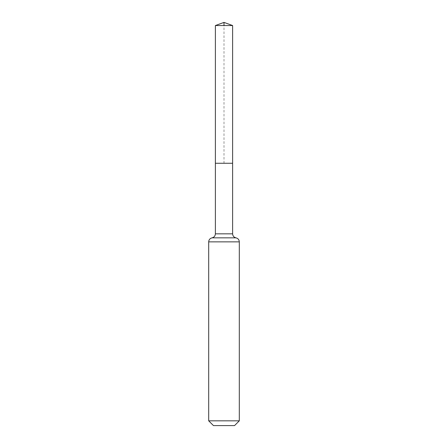 <?xml version="1.0" encoding="UTF-8"?>
<svg xmlns="http://www.w3.org/2000/svg" width="448" height="448" viewBox="0 0 448 448"><rect width="100%" height="100%" fill="white"/><g stroke="black" fill="none" stroke-linecap="round" stroke-linejoin="round"><path stroke-width="0.34" stroke-dasharray="2.24 1.68" d="M215.376 163.262L232.624 163.262L215.376 163.262L224 163.262L224 25.542M234.539 425.6L213.461 425.6M239.31 420.829L208.69 420.829M215.376 25.542L232.624 25.542M232.624 233.834L215.376 233.834M239.31 241.864L208.69 241.864M235.967 237.849L212.033 237.849"/><path stroke-width="0.67" d="M215.376 233.834L215.376 163.262L232.624 163.262L215.376 163.262L215.376 25.542L232.624 25.542L232.624 233.834L215.376 233.834C215.225 235.973 214.11 237.311 212.033 237.849L235.967 237.849C233.89 237.311 232.775 235.973 232.624 233.834M208.69 420.829L239.31 420.829L234.539 425.6L213.461 425.6L208.69 420.829L208.69 241.864C208.841 239.725 209.955 238.386 212.033 237.849M215.376 25.542L224 22.4L232.624 25.542M224 25.542L224 22.4L215.376 25.542L215.376 163.262M208.69 241.864L239.31 241.864C239.159 239.725 238.045 238.386 235.967 237.849M239.31 420.829L239.31 241.864"/></g></svg>

